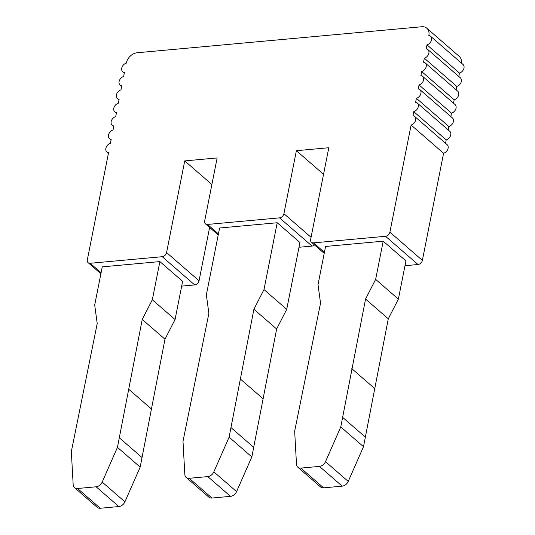 <?xml version="1.0" encoding="UTF-8"?>
<svg xmlns="http://www.w3.org/2000/svg" width="535" height="535" viewBox="0 0 535 535"><rect width="100%" height="100%" fill="white"/><g stroke="black" fill="none" stroke-linecap="round" stroke-linejoin="round"><path stroke-width="0.8" d="M443.582 153.264L411.107 125.043A5.337 3.952 -49 0 0 415.3 121.124A5.337 3.952 -49 0 0 414.632 116.416L447.106 144.637A5.337 3.952 -49 0 1 447.775 149.345A5.337 3.952 -49 0 1 443.582 153.264L422.369 260.371A4.267 3.163 -49 0 1 418.016 264.517L404.995 265.708M445.555 143.293L446.223 139.896A5.337 3.952 -49 0 0 450.423 135.984A5.337 3.952 -49 0 0 449.754 131.276L417.28 103.048A5.337 3.952 -49 0 0 415.608 102.319L416.397 98.306A5.337 3.952 -49 0 0 420.597 94.394A5.337 3.952 -49 0 0 419.928 89.686A5.337 3.952 -49 0 0 418.25 88.957L419.045 84.945A5.337 3.952 -49 0 0 423.245 81.026A5.337 3.952 -49 0 0 422.57 76.318A5.337 3.952 -49 0 0 420.898 75.589L421.694 71.576A5.337 3.952 -49 0 0 425.887 67.664A5.337 3.952 -49 0 0 425.218 62.949A5.337 3.952 -49 0 0 423.546 62.221L424.342 58.208A5.337 3.952 -49 0 0 428.535 54.296A5.337 3.952 -49 0 0 427.866 49.588A5.337 3.952 -49 0 0 426.194 48.859L426.983 44.846A5.337 3.952 -49 0 0 431.183 40.928A5.337 3.952 -49 0 0 430.514 36.219A5.337 3.952 -49 0 0 428.836 35.491A10.673 7.905 -49 0 0 426.836 28.241A10.673 7.905 -49 0 0 421.727 26.75L137.174 52.751A10.673 7.905 -49 0 0 126.28 63.137A5.337 3.952 -49 0 0 122.08 67.049A5.337 3.952 -49 0 0 122.749 71.757A5.337 3.952 -49 0 0 124.428 72.486L123.632 76.498A5.337 3.952 -49 0 0 119.432 80.417A5.337 3.952 -49 0 0 120.101 85.125A5.337 3.952 -49 0 0 121.779 85.854L120.984 89.867A5.337 3.952 -49 0 0 116.784 93.779A5.337 3.952 -49 0 0 117.459 98.487A5.337 3.952 -49 0 0 119.131 99.222L118.335 103.235A5.337 3.952 -49 0 0 114.142 107.147A5.337 3.952 -49 0 0 114.811 111.855A5.337 3.952 -49 0 0 116.483 112.584L115.694 116.597A5.337 3.952 -49 0 0 111.494 120.515A5.337 3.952 -49 0 0 112.163 125.223A5.337 3.952 -49 0 0 113.841 125.952L113.045 129.965A5.337 3.952 -49 0 0 108.846 133.877A5.337 3.952 -49 0 0 109.514 138.585A5.337 3.952 -49 0 0 111.193 139.321L110.397 143.333A5.337 3.952 -49 0 0 106.198 147.245A5.337 3.952 -49 0 0 106.873 151.953A5.337 3.952 -49 0 0 108.545 152.682L87.339 259.789A4.267 3.163 -49 0 0 88.141 262.685A4.267 3.163 -49 0 0 90.181 263.28L162.219 256.7A4.267 3.163 -49 0 0 166.579 252.553L184.729 160.901L217.143 157.939L204.671 220.948A4.267 3.163 -49 0 0 205.467 223.844A4.267 3.163 -49 0 0 207.513 224.439L279.551 217.859A4.267 3.163 -49 0 0 283.911 213.706L296.39 150.696L328.804 147.734L310.654 239.386A4.267 3.163 -49 0 0 311.457 242.281A4.267 3.163 -49 0 0 313.503 242.877L385.541 236.296A4.267 3.163 -49 0 0 389.901 232.15L411.107 125.043M448.203 129.925L448.872 126.527A5.337 3.952 -49 0 0 453.071 122.615A5.337 3.952 -49 0 0 452.396 117.907L419.928 89.686M450.844 116.556L451.52 113.166A5.337 3.952 -49 0 0 455.713 109.247A5.337 3.952 -49 0 0 455.044 104.539L422.57 76.318M453.493 103.195L454.168 99.798A5.337 3.952 -49 0 0 458.361 95.885A5.337 3.952 -49 0 0 457.692 91.177L425.218 62.949M456.141 89.826L456.81 86.429A5.337 3.952 -49 0 0 461.01 82.517A5.337 3.952 -49 0 0 460.341 77.809L427.866 49.588M458.789 76.458L459.458 73.068A5.337 3.952 -49 0 0 463.658 69.149A5.337 3.952 -49 0 0 462.982 64.441L430.514 36.219M461.417 63.076A10.673 7.905 -49 0 0 459.311 56.463L426.836 28.241M209.613 227.442L199.053 280.775A4.267 3.163 -49 0 1 194.693 284.921L181.679 286.111M314.533 244.956A4.267 3.163 -49 0 1 312.025 246.08L299.005 247.27M297.801 467.195L320.532 486.95A6.407 4.741 -49 0 0 323.595 487.846L342.173 486.148A6.407 4.741 -49 0 0 348.231 481.42L363.499 446.705L388.29 318.8L398.374 299.132L405.938 260.94L383.207 241.185L325.574 246.454L318.017 284.64L320.539 303.158L294.665 431.156L296.49 464.313A6.407 4.741 -49 0 0 297.801 467.195A6.407 4.741 -49 0 0 300.864 468.092L319.442 466.393A6.407 4.741 -49 0 0 325.501 461.665L340.768 426.943L365.559 299.045L375.644 279.377L383.207 241.185M186.14 477.401L208.871 497.155A6.407 4.741 -49 0 0 211.94 498.045L230.511 496.353A6.407 4.741 -49 0 0 236.577 491.625L251.838 456.903L276.635 329.005L286.72 309.33L299.948 242.502L277.217 222.747L219.591 228.01L206.356 294.845L208.877 313.363L183.003 441.362L184.829 474.518A6.407 4.741 -49 0 0 186.14 477.401A6.407 4.741 -49 0 0 189.209 478.29L207.781 476.598A6.407 4.741 -49 0 0 213.846 471.87L229.107 437.148L253.904 309.25L263.989 289.575L277.217 222.747M74.479 487.599L97.21 507.354A6.407 4.741 -49 0 0 100.279 508.25L118.857 506.551A6.407 4.741 -49 0 0 124.916 501.823L140.177 467.108L164.974 339.203L175.059 319.535L182.622 281.35L159.891 261.588L102.259 266.858L94.695 305.044L97.216 323.561L71.342 451.56L73.168 484.723A6.407 4.741 -49 0 0 74.479 487.599A6.407 4.741 -49 0 0 77.548 488.495L96.126 486.796A6.407 4.741 -49 0 0 102.185 482.068L117.446 447.354L142.243 319.448L152.328 299.781L159.891 261.588M175.059 319.535L152.328 299.781M164.974 339.203L142.243 319.448M151.198 408.793L128.467 389.039M142.069 457.559L119.338 437.804M140.177 467.108L117.446 447.354M459.458 73.068L426.983 44.846M456.81 86.429L424.342 58.208M454.168 99.798L421.694 71.576M451.52 113.166L419.045 84.945M448.872 126.527L416.397 98.306M446.223 139.896L413.756 111.675A5.337 3.952 -49 0 0 417.949 107.762A5.337 3.952 -49 0 0 417.28 103.048M414.632 116.416A5.337 3.952 -49 0 0 412.96 115.687L413.756 111.675M323.541 174.296L296.39 150.696M251.838 456.903L229.107 437.148M253.73 447.354L231 427.599M262.852 398.588L240.121 378.834M276.635 329.005L253.904 309.25M286.72 309.33L263.989 289.575M211.887 184.501L184.729 160.901M398.374 299.132L375.644 279.377M388.29 318.8L365.559 299.045M374.513 388.39L351.783 368.635M365.392 437.155L342.661 417.4M363.499 446.705L340.768 426.943M324.411 252.353L313.503 242.877M418.016 264.517L385.541 236.296M101.088 272.763L90.181 263.28M194.693 284.921L162.219 256.7M124.916 501.823L102.185 482.068M118.857 506.551L96.126 486.796M100.279 508.25L77.548 488.495M422.369 260.371L389.901 232.15M311.069 237.313L283.911 213.706M312.025 246.08L279.551 217.859M218.42 233.915L207.513 224.439M211.94 498.045L189.209 478.29M230.511 496.353L207.781 476.598M236.577 491.625L213.846 471.87M199.053 280.775L166.579 252.553M348.231 481.42L325.501 461.665M342.173 486.148L319.442 466.393M323.595 487.846L300.864 468.092M100.888 273.766L88.141 262.685M108.424 153.304L106.873 151.953M111.073 139.936L109.514 138.585M113.714 126.568L112.163 125.223M116.362 113.206L114.811 111.855M119.011 99.838L117.459 98.487M121.659 86.469L120.101 85.125M124.301 73.108L122.749 71.757M324.21 253.363L311.457 242.281M218.22 234.925L205.467 223.844"/></g></svg>
